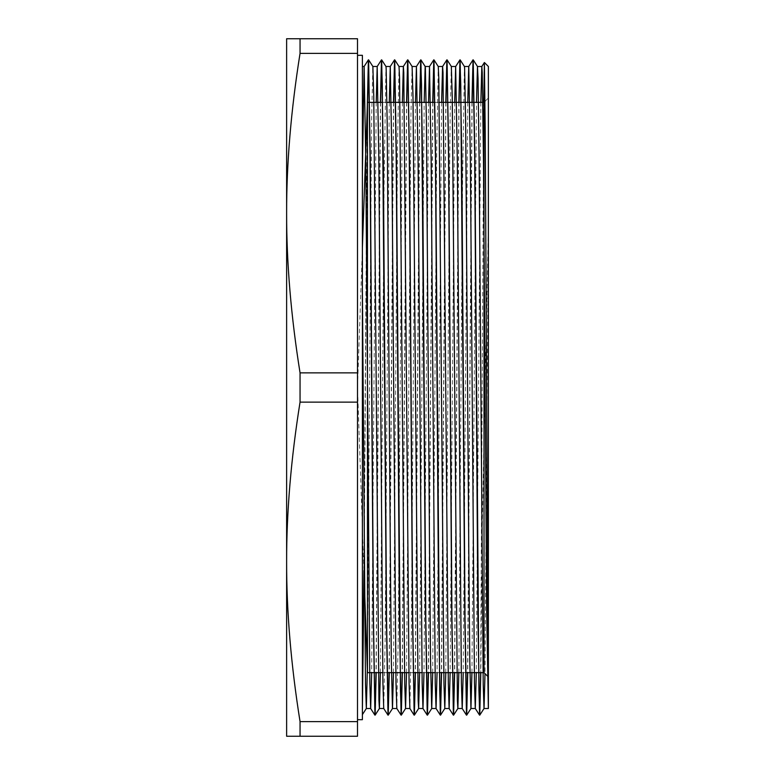 <?xml version="1.0" encoding="UTF-8"?>
<svg xmlns="http://www.w3.org/2000/svg" width="775" height="775" viewBox="0 0 775 775"><rect width="100%" height="100%" fill="white"/><g stroke="black" fill="none" stroke-linecap="round" stroke-linejoin="round"><path stroke-width="0.58" stroke-dasharray="3.88 2.91" d="M484.017 102.358L484.017 672.652M488.376 387.5L488.376 677.011L488.376 387.5M367.466 102.358L367.466 672.652M488.376 66.485L488.376 708.515M483.765 102.358L480.645 672.642M481.74 552.517L488.376 226.988L484.995 673.63M357.507 721.612L357.507 736.25L286.624 736.25L286.624 561.875C286.547 611.785 291.022 665.028 300.051 721.612L357.507 721.612L357.507 402.138L300.051 402.138C291.022 458.722 286.547 511.965 286.624 561.875L286.624 213.125C286.547 263.035 291.022 316.278 300.051 372.862L357.507 372.862L357.507 402.138M357.507 372.862L357.507 53.388L300.051 53.388C291.022 109.972 286.547 163.215 286.624 213.125L286.624 38.75L357.507 38.75L357.507 53.388M362.39 247.68L357.507 387.5L357.507 55.316L357.507 719.684L357.507 387.5L364.424 585.706M481.74 575.612L480.82 672.642M472.13 102.348L467.742 672.642M459.052 102.348L454.663 672.642M445.974 102.358L441.585 672.642M432.896 102.358L428.507 672.642M419.817 102.348L415.429 672.642M406.739 102.348L402.351 672.642M393.661 102.348L389.273 672.642M380.583 102.348L376.195 672.642M367.505 102.358L364.047 574.701M362.39 710.578L362.39 714.637M471.956 102.358L467.567 672.642M458.877 102.358L454.489 672.642M445.799 102.348L441.411 672.642M432.721 102.348L428.333 672.642M419.643 102.348L415.255 672.642M406.565 102.348L402.177 672.642M393.487 102.358L389.098 672.642M380.409 102.358L376.02 672.642M367.263 108.2L363.901 570.613M367.35 669.397L371.68 115.727L372.853 66.466M380.389 672.652L384.08 185.68L385.931 66.476M393.468 672.652L397.498 147.085L399.009 66.514M406.546 672.652L410.924 115.146L412.087 66.466M419.624 672.642L424.167 102.358M432.702 672.652L436.742 146.359L438.243 66.514M445.78 672.652L449.132 227.937L450.168 114.564L451.321 66.466M458.858 672.642L462.559 183.966L464.399 66.485M471.936 672.642L476.48 102.358M480.839 102.358L476.296 672.642M467.761 102.358L463.218 672.642M454.683 102.358L450.139 672.642M441.605 102.358L437.061 672.642M428.527 102.348L423.983 672.642M415.448 102.348L411.293 639.869L409.907 708.534M402.37 102.348L398.214 639.898L396.829 708.486M389.292 102.358L385.136 639.917L383.751 708.524M376.214 102.358L371.671 672.642M300.051 372.862L300.051 402.138M300.051 38.75L300.051 53.388M300.051 721.612L300.051 736.25M362.39 55.316L362.39 719.684M487.436 676.062L488.376 677.011M485.014 101.351L488.376 97.989M439.241 102.358L435.046 102.358M413.085 102.358L408.89 102.358M386.928 102.358L382.734 102.358M465.417 672.652L461.222 672.652M439.26 672.652L435.066 672.652M426.182 672.652L421.988 672.652M413.104 672.652L408.909 672.652M386.948 672.652L382.753 672.652"/><path stroke-width="1.16" d="M487.436 676.062L484.017 672.642L484.017 102.358L485.014 101.351M382.753 672.652L367.466 672.652L367.466 102.358L382.734 102.358M476.48 102.358L477.478 66.514L478.049 78.488L479.086 157.199L483.213 684.887L484.017 708.515L488.376 708.515L488.376 66.485L484.404 62.513M480.82 672.652L479.764 715.141L478.931 690.38L474.852 157.48L473.225 59.888L477.497 66.524L481.837 66.485L482.244 72.588L483.464 159.941L486.729 612.783L488.357 708.495L485.228 131.043L484.394 62.523L483.765 102.348M357.507 53.388L357.507 38.75L286.624 38.75L286.624 213.125C286.547 163.215 291.022 109.972 300.051 53.388L357.507 53.388L357.507 372.862L300.051 372.862C291.022 316.278 286.547 263.035 286.624 213.125L286.624 561.875C286.547 511.965 291.022 458.722 300.051 402.138L357.507 402.138L357.507 372.862M357.507 402.138L357.507 721.612L300.051 721.612C291.022 665.028 286.547 611.785 286.624 561.875L286.624 736.25L357.507 736.25L357.507 721.612M473.031 59.849L472.13 102.348M467.742 672.652L466.686 715.151L470.958 708.515L471.936 672.652M466.666 715.17L465.039 619.797L461.784 157.722L460.147 59.859L464.419 66.495L464.622 68.336L465.659 123.312L468.759 547.547L469.786 660.726L470.938 708.534M458.877 102.348L459.933 59.888L455.661 66.524L457.308 159.97L461.387 683.095L462.2 708.486L466.472 715.122L464.845 617.617L460.767 84.64L459.953 59.869L459.052 102.348M454.663 672.652L453.608 715.112L457.88 708.476L458.858 672.652M453.414 715.151L451.961 619.719L448.696 157.393L447.068 59.849L451.341 66.485L452.232 96.73L457.395 700.581L457.86 708.486L462.22 708.515L463.218 672.652M447.049 59.83L445.974 102.348M441.585 672.652L440.529 715.141L439.696 690.389L435.618 157.49L433.99 59.888L438.262 66.524L438.805 78.198L443.968 684.47L444.802 708.505L445.78 672.652M433.797 59.849L432.896 102.348M428.507 672.652L427.451 715.151L431.723 708.515L432.702 672.652M427.432 715.17L425.804 619.797L422.549 157.722L420.912 59.859L425.184 66.495L425.388 68.219L426.415 122.683L429.515 546.588L430.542 660.145L431.704 708.534M419.643 102.348L420.699 59.888L416.427 66.524L418.074 159.97L422.152 683.114L422.966 708.495L427.238 715.131L425.611 617.636L421.532 84.649L420.718 59.878L419.817 102.348M415.429 672.642L414.373 715.112L418.645 708.476L419.624 672.652M414.179 715.151L412.726 619.719L409.462 157.383L407.834 59.849L412.106 66.485L412.988 96.265L418.151 700.338L418.626 708.486L422.985 708.515L423.983 672.652M407.815 59.83L406.739 102.348M402.351 672.642L401.295 715.141L400.462 690.389L396.383 157.499L394.756 59.888L399.028 66.524L399.571 77.897L404.734 684.054L405.567 708.505L406.546 672.652M394.562 59.849L393.661 102.348M389.273 672.642L388.217 715.151L392.489 708.515L393.468 672.652M388.198 715.17L386.57 619.797L383.315 157.722L381.678 59.859L385.95 66.495L386.144 68.103L387.171 122.062L390.271 545.629L391.307 659.564L392.47 708.534M380.409 102.348L381.465 59.888L377.192 66.524L378.839 159.979L382.918 683.124L383.732 708.505L388.004 715.141L386.376 617.636L382.298 84.649L381.484 59.878L380.583 102.348M376.195 672.652L375.139 715.112L379.411 708.476L380.389 672.652M374.945 715.151L373.492 619.719L370.227 157.383L368.6 59.849L372.872 66.485L373.753 95.8L378.917 700.087L379.392 708.486L383.741 708.515M368.58 59.83L367.505 102.348M364.047 574.701L362.39 710.578M480.645 672.652L479.744 715.151M468.759 66.456L470.386 159.912L474.465 682.872L475.278 708.486L479.551 715.122L477.923 617.326L474.658 155.223L473.031 59.82M467.761 102.348L468.739 66.476L473.012 59.84L471.956 102.348M467.567 672.642L466.666 715.151M454.489 672.652L453.414 715.18M438.243 66.485L442.603 66.485L443.009 72.588L448.308 682.949L449.122 708.524L453.394 715.16L451.767 617.394L448.502 155.233L447.049 59.849M441.605 102.348L442.583 66.505L446.855 59.869L445.799 102.348M441.411 672.652L440.51 715.151M432.721 102.348L433.777 59.84L429.505 66.476L431.152 159.921L435.23 682.901L436.044 708.476L440.316 715.112L438.689 617.365L435.424 155.233L433.797 59.83M428.333 672.642L427.432 715.151M415.255 672.652L414.179 715.17M399.009 66.485L403.368 66.485L403.775 72.598L409.074 682.901L409.888 708.524L414.16 715.16L412.532 617.336L409.268 155.213L407.815 59.849M402.37 102.348L403.349 66.505L407.621 59.869L406.565 102.348M402.177 672.652L401.276 715.151M393.487 102.348L394.543 59.849L390.271 66.485L391.918 159.931L395.996 682.93L396.81 708.476L401.082 715.112L399.454 617.413L396.19 155.242L394.562 59.83M389.098 672.642L388.198 715.151M376.02 672.652L374.945 715.16M364.134 66.476L365.761 159.892L369.84 682.872L370.653 708.515L374.926 715.151L373.298 617.297L370.033 155.203L368.406 59.84M362.39 172.689L364.114 66.495L368.387 59.859L367.263 108.2M363.901 570.613L362.39 704.853M362.39 288.3L365.49 683.627L366.333 708.505L367.35 669.397M424.167 102.348L425.165 66.485L429.524 66.485M479.764 715.141L484.036 708.505L484.995 673.63M484.385 62.523L481.817 66.514L480.839 102.348M476.296 672.652L475.298 708.495L470.938 708.515M455.661 66.524L454.683 102.348M450.139 672.652L449.142 708.544M437.061 672.652L436.063 708.495L431.704 708.515M429.505 66.476L428.527 102.348M416.427 66.524L415.448 102.348M390.271 66.485L389.292 102.348M377.192 66.524L376.214 102.348M371.671 672.642L370.673 708.534M300.051 53.388L300.051 38.75M300.051 402.138L300.051 372.862M300.051 736.25L300.051 721.612M357.507 719.684L362.39 719.684L362.39 55.316L357.507 55.316M484.017 102.358L439.241 102.358M435.046 102.358L413.085 102.358M408.89 102.358L386.928 102.358M484.017 672.652L465.417 672.652M461.222 672.652L439.26 672.652M435.066 672.652L426.182 672.652M421.988 672.652L413.104 672.652M408.909 672.652L386.948 672.652M370.673 708.515L366.313 708.515L362.39 714.637M409.878 708.515L405.548 708.515L401.295 715.141M449.142 708.515L444.782 708.515L440.529 715.141M468.759 66.485L464.409 66.485M455.681 66.485L451.321 66.485M416.446 66.485L412.106 66.485M390.29 66.485L385.95 66.485M377.212 66.485L372.853 66.485M364.134 66.485L362.39 66.485M396.829 708.515L392.47 708.515M364.424 585.706L367.466 672.652M362.39 247.68L367.466 102.348"/></g></svg>
